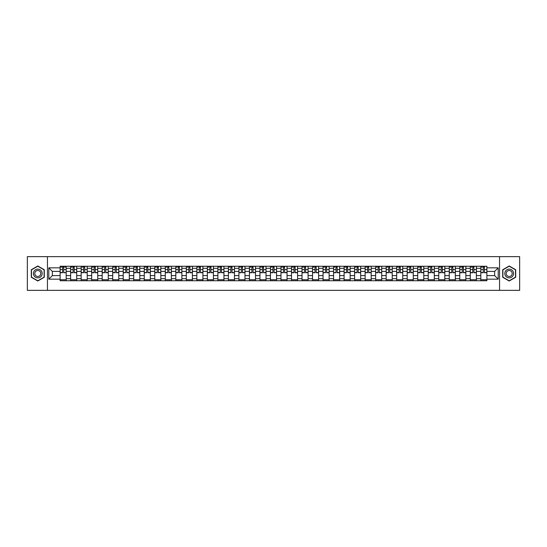<?xml version="1.0" encoding="UTF-8"?>
<svg xmlns="http://www.w3.org/2000/svg" width="547" height="547" viewBox="0 0 547 547"><rect width="100%" height="100%" fill="white"/><g stroke="black" fill="none" stroke-linecap="round" stroke-linejoin="round"><path stroke-width="0.82" d="M499.561 290.354L519.65 290.354L519.65 256.646L27.35 256.646L27.35 290.354L499.561 290.354L499.561 256.646M70.631 280.748L70.631 268.31L66.187 268.31L66.187 280.748M66.187 268.31L66.187 266.252M70.631 268.31L70.631 266.252M76.703 266.252L76.703 280.748M81.154 280.748L81.154 266.252M87.219 266.252L87.219 280.748M91.67 280.748L91.67 266.252M97.735 266.252L97.735 280.748M102.186 280.748L102.186 266.252M108.251 266.252L108.251 280.748M112.703 280.748L112.703 266.252M118.774 266.252L118.774 280.748M123.219 280.748L123.219 266.252M129.29 266.252L129.29 280.748M133.742 280.748L133.742 266.252M139.806 266.252L139.806 280.748M144.258 280.748L144.258 266.252M150.322 266.252L150.322 280.748M154.774 280.748L154.774 266.252M160.839 266.252L160.839 280.748M165.29 280.748L165.29 266.252M171.361 266.252L171.361 280.748M175.806 280.748L175.806 266.252M181.877 266.252L181.877 280.748M186.329 280.748L186.329 266.252M192.394 266.252L192.394 280.748M196.845 280.748L196.845 266.252M202.91 266.252L202.91 280.748M207.361 280.748L207.361 266.252M213.426 266.252L213.426 280.748M217.877 280.748L217.877 266.252M223.949 266.252L223.949 280.748M228.393 280.748L228.393 266.252M234.465 266.252L234.465 280.748M238.916 280.748L238.916 266.252M244.981 266.252L244.981 280.748M249.432 280.748L249.432 266.252M255.497 266.252L255.497 280.748M259.948 280.748L259.948 266.252M266.02 266.252L266.02 280.748M270.464 280.748L270.464 266.252M276.536 266.252L276.536 280.748M280.98 280.748L280.98 266.252M287.052 266.252L287.052 280.748M291.503 280.748L291.503 266.252M297.568 266.252L297.568 280.748M302.019 280.748L302.019 266.252M308.084 266.252L308.084 280.748M312.535 280.748L312.535 266.252M318.607 266.252L318.607 280.748M323.051 280.748L323.051 266.252M329.123 266.252L329.123 280.748M333.574 280.748L333.574 266.252M339.639 266.252L339.639 280.748M344.09 280.748L344.09 266.252M350.155 266.252L350.155 280.748M354.606 280.748L354.606 266.252M360.671 266.252L360.671 280.748M365.123 280.748L365.123 266.252M371.194 266.252L371.194 280.748M375.639 280.748L375.639 266.252M381.71 266.252L381.71 280.748M386.161 280.748L386.161 266.252M392.226 266.252L392.226 280.748M396.678 280.748L396.678 266.252M402.742 266.252L402.742 280.748M407.194 280.748L407.194 266.252M413.258 266.252L413.258 280.748M417.71 280.748L417.71 266.252M423.781 266.252L423.781 280.748M428.226 280.748L428.226 266.252M434.297 266.252L434.297 280.748M438.749 280.748L438.749 266.252M444.814 266.252L444.814 280.748M449.265 280.748L449.265 266.252M455.33 266.252L455.33 280.748M459.781 280.748L459.781 266.252M465.846 266.252L465.846 280.748M470.297 280.748L470.297 266.252M476.369 266.252L476.369 280.748M480.813 280.748L480.813 266.252M480.813 275.592L476.369 275.592M470.297 275.592L465.846 275.592M459.781 275.592L455.33 275.592M449.265 275.592L444.814 275.592M438.749 275.592L434.297 275.592M428.226 275.592L423.781 275.592M417.71 275.592L413.258 275.592M407.194 275.592L402.742 275.592M396.678 275.592L392.226 275.592M386.161 275.592L381.71 275.592M375.639 275.592L371.194 275.592M365.123 275.592L360.671 275.592M354.606 275.592L350.155 275.592M344.09 275.592L339.639 275.592M333.574 275.592L329.123 275.592M323.051 275.592L318.607 275.592M312.535 275.592L308.084 275.592M302.019 275.592L297.568 275.592M291.503 275.592L287.052 275.592M280.98 275.592L276.536 275.592M270.464 275.592L266.02 275.592M259.948 275.592L255.497 275.592M249.432 275.592L244.981 275.592M238.916 275.592L234.465 275.592M228.393 275.592L223.949 275.592M217.877 275.592L213.426 275.592M207.361 275.592L202.91 275.592M196.845 275.592L192.394 275.592M186.329 275.592L181.877 275.592M175.806 275.592L171.361 275.592M165.29 275.592L160.839 275.592M154.774 275.592L150.322 275.592M144.258 275.592L139.806 275.592M133.742 275.592L129.29 275.592M123.219 275.592L118.774 275.592M112.703 275.592L108.251 275.592M102.186 275.592L97.735 275.592M91.67 275.592L87.219 275.592M81.154 275.592L76.703 275.592M70.631 275.592L66.187 275.592M480.813 271.408L476.369 271.408M470.297 271.408L465.846 271.408M459.781 271.408L455.33 271.408M449.265 271.408L444.814 271.408M438.749 271.408L434.297 271.408M428.226 271.408L423.781 271.408M417.71 271.408L413.258 271.408M407.194 271.408L402.742 271.408M396.678 271.408L392.226 271.408M386.161 271.408L381.71 271.408M375.639 271.408L371.194 271.408M365.123 271.408L360.671 271.408M354.606 271.408L350.155 271.408M344.09 271.408L339.639 271.408M333.574 271.408L329.123 271.408M323.051 271.408L318.607 271.408M312.535 271.408L308.084 271.408M302.019 271.408L297.568 271.408M291.503 271.408L287.052 271.408M280.98 271.408L276.536 271.408M270.464 271.408L266.02 271.408M259.948 271.408L255.497 271.408M249.432 271.408L244.981 271.408M238.916 271.408L234.465 271.408M228.393 271.408L223.949 271.408M217.877 271.408L213.426 271.408M207.361 271.408L202.91 271.408M196.845 271.408L192.394 271.408M186.329 271.408L181.877 271.408M175.806 271.408L171.361 271.408M165.29 271.408L160.839 271.408M154.774 271.408L150.322 271.408M144.258 271.408L139.806 271.408M133.742 271.408L129.29 271.408M123.219 271.408L118.774 271.408M112.703 271.408L108.251 271.408M102.186 271.408L97.735 271.408M91.67 271.408L87.219 271.408M81.154 271.408L76.703 271.408M70.631 271.408L66.187 271.408M52.362 275.592L60.115 275.592L60.115 271.408L52.362 271.408L52.362 275.592L48.792 279.161L48.792 267.839L60.115 267.839L60.115 271.408M486.885 271.408L486.885 275.592L494.638 275.592L494.638 271.408L486.885 271.408L486.885 266.252L60.115 266.252L60.115 267.839M486.885 267.839L498.208 267.839L498.208 279.161L486.885 279.161L486.885 275.592M60.115 275.592L60.115 280.748L486.885 280.748L486.885 279.161M60.115 279.161L48.792 279.161M47.439 290.354L47.439 256.646M44.307 269.746L37.798 265.986L31.295 269.746L31.295 277.254L37.798 281.014L44.307 277.254L44.307 269.746M515.705 269.746L509.202 265.986L502.693 269.746L502.693 277.254L509.202 281.014L515.705 277.254L515.705 269.746M66.187 279.736L60.115 279.736M62.577 267.264L63.725 267.264M76.703 279.736L70.631 279.736M73.093 267.264L74.242 267.264M87.219 279.736L81.154 279.736M83.609 267.264L84.758 267.264M97.735 279.736L91.67 279.736M94.132 267.264L95.274 267.264M108.251 279.736L102.186 279.736M104.648 267.264L105.79 267.264M118.774 279.736L112.703 279.736M115.164 267.264L116.313 267.264M129.29 279.736L123.219 279.736M125.68 267.264L126.829 267.264M139.806 279.736L133.742 279.736M136.196 267.264L137.345 267.264M150.322 279.736L144.258 279.736M146.719 267.264L147.861 267.264M160.839 279.736L154.774 279.736M157.235 267.264L158.384 267.264M171.361 279.736L165.29 279.736M167.751 267.264L168.9 267.264M181.877 279.736L175.806 279.736M178.267 267.264L179.416 267.264M192.394 279.736L186.329 279.736M188.79 267.264L189.932 267.264M202.91 279.736L196.845 279.736M199.306 267.264L200.448 267.264M213.426 279.736L207.361 279.736M209.822 267.264L210.971 267.264M223.949 279.736L217.877 279.736M220.338 267.264L221.487 267.264M234.465 279.736L228.393 279.736M230.855 267.264L232.003 267.264M244.981 279.736L238.916 279.736M241.377 267.264L242.519 267.264M255.497 279.736L249.432 279.736M251.893 267.264L253.035 267.264M266.02 279.736L259.948 279.736M262.41 267.264L263.558 267.264M276.536 279.736L270.464 279.736M272.926 267.264L274.074 267.264M287.052 279.736L280.98 279.736M283.442 267.264L284.59 267.264M297.568 279.736L291.503 279.736M293.965 267.264L295.106 267.264M308.084 279.736L302.019 279.736M304.481 267.264L305.623 267.264M318.607 279.736L312.535 279.736M314.997 267.264L316.145 267.264M329.123 279.736L323.051 279.736M325.513 267.264L326.662 267.264M339.639 279.736L333.574 279.736M336.029 267.264L337.178 267.264M350.155 279.736L344.09 279.736M346.552 267.264L347.694 267.264M360.671 279.736L354.606 279.736M357.068 267.264L358.21 267.264M371.194 279.736L365.123 279.736M367.584 267.264L368.733 267.264M381.71 279.736L375.639 279.736M378.1 267.264L379.249 267.264M392.226 279.736L386.161 279.736M388.616 267.264L389.765 267.264M402.742 279.736L396.678 279.736M399.139 267.264L400.281 267.264M413.258 279.736L407.194 279.736M409.655 267.264L410.804 267.264M423.781 279.736L417.71 279.736M420.171 267.264L421.32 267.264M434.297 279.736L428.226 279.736M430.687 267.264L431.836 267.264M444.814 279.736L438.749 279.736M441.21 267.264L442.352 267.264M455.33 279.736L449.265 279.736M451.726 267.264L452.868 267.264M465.846 279.736L459.781 279.736M462.242 267.264L463.391 267.264M476.369 279.736L470.297 279.736M472.758 267.264L473.907 267.264M486.885 279.736L480.813 279.736M483.274 267.264L484.423 267.264M48.792 267.839L52.362 271.408M494.638 275.592L498.208 279.161M494.638 271.408L498.208 267.839M63.725 272.495L66.153 272.727L63.725 272.727L63.725 266.321L66.153 266.321L64.799 266.321M66.153 272.495L66.153 266.321M62.577 267.196L63.725 267.196M61.025 267.196L61.496 267.196M64.799 267.196L65.271 267.196M64.703 266.321L60.149 266.321L60.149 272.727L62.577 272.727L62.577 266.321L61.599 266.321M74.242 272.727L74.242 266.321L76.669 266.321L76.669 272.727L74.242 272.727M73.093 267.196L74.242 267.196M71.541 267.196L72.013 267.196M75.219 266.321L70.666 266.321L70.666 272.727L73.093 272.727L73.093 266.321L72.115 266.321M84.758 272.727L84.758 266.321L87.185 266.321L87.185 272.727L84.758 272.727M83.609 267.196L84.758 267.196M82.064 267.196L82.535 267.196M85.735 266.321L81.182 266.321L81.182 272.727L83.609 272.727L83.609 266.321L82.631 266.321M34.003 275.688A4.383 4.383 0 0 0 39.993 277.295A4.383 4.383 0 0 0 41.593 271.312A4.383 4.383 0 0 0 35.61 269.705A4.383 4.383 0 0 0 34.003 275.688M35.199 274.997A3.002 3.002 0 0 0 39.302 276.098A3.002 3.002 0 0 0 40.396 272.003A3.002 3.002 0 0 0 36.3 270.902A3.002 3.002 0 0 0 35.199 274.997M37.798 266.218L44.102 269.862L44.102 277.138L37.798 280.782L31.494 277.138L31.494 269.862L37.798 266.218M505.407 275.688A4.383 4.383 0 0 0 511.39 277.295A4.383 4.383 0 0 0 512.997 271.312A4.383 4.383 0 0 0 507.007 269.705A4.383 4.383 0 0 0 505.407 275.688M506.604 274.997A3.002 3.002 0 0 0 510.7 276.098A3.002 3.002 0 0 0 511.801 272.003A3.002 3.002 0 0 0 507.698 270.902A3.002 3.002 0 0 0 506.604 274.997M509.202 266.218L515.506 269.862L515.506 277.138L509.202 280.782L502.898 277.138L502.898 269.862L509.202 266.218M95.274 272.727L95.274 266.321L97.701 266.321L97.701 272.727L95.274 272.727M94.132 267.196L95.274 267.196M92.58 267.196L93.052 267.196M96.251 266.321L91.705 266.321L91.705 272.727L94.132 272.727L94.132 266.321L93.154 266.321M105.79 272.727L105.79 266.321L108.217 266.321L108.217 272.727L105.79 272.727M104.648 267.196L105.79 267.196M103.096 267.196L103.568 267.196M106.768 266.321L102.221 266.321L102.221 272.727L104.648 272.727L104.648 266.321L103.67 266.321M116.313 272.727L116.313 266.321L118.74 266.321L118.74 272.727L116.313 272.727M115.164 267.196L116.313 267.196M113.612 267.196L114.084 267.196M117.29 266.321L112.737 266.321L112.737 272.727L115.164 272.727L115.164 266.321L114.186 266.321M126.829 272.727L126.829 266.321L129.256 266.321L129.256 272.727L126.829 272.727M125.68 267.196L126.829 267.196M124.128 267.196L124.607 267.196M127.807 266.321L123.253 266.321L123.253 272.727L125.68 272.727L125.68 266.321L124.702 266.321M137.345 272.727L137.345 266.321L139.772 266.321L139.772 272.727L137.345 272.727M136.196 267.196L137.345 267.196M134.651 267.196L135.123 267.196M138.323 266.321L133.776 266.321L133.776 272.727L136.196 272.727L136.196 266.321L135.218 266.321M147.861 272.727L147.861 266.321L150.288 266.321L150.288 272.727L147.861 272.727M146.719 267.196L147.861 267.196M145.167 267.196L145.639 267.196M148.839 266.321L144.292 266.321L144.292 272.727L146.719 272.727L146.719 266.321L145.741 266.321M158.384 272.727L158.384 266.321L160.804 266.321L160.804 272.727L158.384 272.727M157.235 267.196L158.384 267.196M155.683 267.196L156.155 267.196M159.355 266.321L154.808 266.321L154.808 272.727L157.235 272.727L157.235 266.321L156.257 266.321M168.9 272.727L168.9 266.321L171.327 266.321L171.327 272.727L168.9 272.727M167.751 267.196L168.9 267.196M166.199 267.196L166.671 267.196M169.878 266.321L165.324 266.321L165.324 272.727L167.751 272.727L167.751 266.321L166.773 266.321M179.416 272.727L179.416 266.321L181.843 266.321L181.843 272.727L179.416 272.727M178.267 267.196L179.416 267.196M176.722 267.196L177.194 267.196M180.394 266.321L175.84 266.321L175.84 272.727L178.267 272.727L178.267 266.321L177.29 266.321M189.932 272.727L189.932 266.321L192.359 266.321L192.359 272.727L189.932 272.727M188.79 267.196L189.932 267.196M187.238 267.196L187.71 267.196M190.91 266.321L186.363 266.321L186.363 272.727L188.79 272.727L188.79 266.321L187.812 266.321M200.448 272.727L200.448 266.321L202.875 266.321L202.875 272.727L200.448 272.727M199.306 267.196L200.448 267.196M197.754 267.196L198.226 267.196M201.426 266.321L196.879 266.321L196.879 272.727L199.306 272.727L199.306 266.321L198.329 266.321M210.971 272.727L210.971 266.321L213.398 266.321L213.398 272.727L210.971 272.727M209.822 267.196L210.971 267.196M208.27 267.196L208.742 267.196M211.949 266.321L207.395 266.321L207.395 272.727L209.822 272.727L209.822 266.321L208.845 266.321M221.487 272.727L221.487 266.321L223.914 266.321L223.914 272.727L221.487 272.727M220.338 267.196L221.487 267.196M218.786 267.196L219.258 267.196M222.465 266.321L217.911 266.321L217.911 272.727L220.338 272.727L220.338 266.321L219.361 266.321M232.003 272.727L232.003 266.321L234.431 266.321L234.431 272.727L232.003 272.727M230.855 267.196L232.003 267.196M229.309 267.196L229.781 267.196M232.981 266.321L228.427 266.321L228.427 272.727L230.855 272.727L230.855 266.321L229.877 266.321M242.519 272.727L242.519 266.321L244.947 266.321L244.947 272.727L242.519 272.727M241.377 267.196L242.519 267.196M239.825 267.196L240.297 267.196M243.497 266.321L238.95 266.321L238.95 272.727L241.377 272.727L241.377 266.321L240.4 266.321M253.035 272.727L253.035 266.321L255.463 266.321L255.463 272.727L253.035 272.727M251.893 267.196L253.035 267.196M250.341 267.196L250.813 267.196M254.013 266.321L249.466 266.321L249.466 272.727L251.893 272.727L251.893 266.321L250.916 266.321M263.558 272.727L263.558 266.321L265.986 266.321L265.986 272.727L263.558 272.727M262.41 267.196L263.558 267.196M260.857 267.196L261.329 267.196M264.536 266.321L259.982 266.321L259.982 272.727L262.41 272.727L262.41 266.321L261.432 266.321M274.074 272.727L274.074 266.321L276.502 266.321L276.502 272.727L274.074 272.727M272.926 267.196L274.074 267.196M271.374 267.196L271.845 267.196M275.052 266.321L270.498 266.321L270.498 272.727L272.926 272.727L272.926 266.321L271.948 266.321M284.59 272.727L284.59 266.321L287.018 266.321L287.018 272.727L284.59 272.727M283.442 267.196L284.59 267.196M281.896 267.196L282.368 267.196M285.568 266.321L281.014 266.321L281.014 272.727L283.442 272.727L283.442 266.321L282.464 266.321M295.106 272.727L295.106 266.321L297.534 266.321L297.534 272.727L295.106 272.727M293.965 267.196L295.106 267.196M292.413 267.196L292.884 267.196M296.084 266.321L291.537 266.321L291.537 272.727L293.965 272.727L293.965 266.321L292.987 266.321M305.623 272.727L305.623 266.321L308.05 266.321L308.05 272.727L305.623 272.727M304.481 267.196L305.623 267.196M302.929 267.196L303.4 267.196M306.6 266.321L302.053 266.321L302.053 272.727L304.481 272.727L304.481 266.321L303.503 266.321M316.145 272.727L316.145 266.321L318.573 266.321L318.573 272.727L316.145 272.727M314.997 267.196L316.145 267.196M313.445 267.196L313.916 267.196M317.123 266.321L312.569 266.321L312.569 272.727L314.997 272.727L314.997 266.321L314.019 266.321M326.662 272.727L326.662 266.321L329.089 266.321L329.089 272.727L326.662 272.727M325.513 267.196L326.662 267.196M323.961 267.196L324.433 267.196M327.639 266.321L323.086 266.321L323.086 272.727L325.513 272.727L325.513 266.321L324.535 266.321M337.178 272.727L337.178 266.321L339.605 266.321L339.605 272.727L337.178 272.727M336.029 267.196L337.178 267.196M334.484 267.196L334.955 267.196M338.155 266.321L333.602 266.321L333.602 272.727L336.029 272.727L336.029 266.321L335.051 266.321M347.694 272.727L347.694 266.321L350.121 266.321L350.121 272.727L347.694 272.727M346.552 267.196L347.694 267.196M345 267.196L345.472 267.196M348.671 266.321L344.125 266.321L344.125 272.727L346.552 272.727L346.552 266.321L345.574 266.321M358.21 272.727L358.21 266.321L360.637 266.321L360.637 272.727L358.21 272.727M357.068 267.196L358.21 267.196M355.516 267.196L355.988 267.196M359.188 266.321L354.641 266.321L354.641 272.727L357.068 272.727L357.068 266.321L356.09 266.321M368.733 272.727L368.733 266.321L371.16 266.321L371.16 272.727L368.733 272.727M367.584 267.196L368.733 267.196M366.032 267.196L366.504 267.196M369.71 266.321L365.157 266.321L365.157 272.727L367.584 272.727L367.584 266.321L366.606 266.321M379.249 272.727L379.249 266.321L381.676 266.321L381.676 272.727L379.249 272.727M378.1 267.196L379.249 267.196M376.548 267.196L377.027 267.196M380.227 266.321L375.673 266.321L375.673 272.727L378.1 272.727L378.1 266.321L377.122 266.321M389.765 272.727L389.765 266.321L392.192 266.321L392.192 272.727L389.765 272.727M388.616 267.196L389.765 267.196M387.071 267.196L387.543 267.196M390.743 266.321L386.196 266.321L386.196 272.727L388.616 272.727L388.616 266.321L387.645 266.321M400.281 272.727L400.281 266.321L402.708 266.321L402.708 272.727L400.281 272.727M399.139 267.196L400.281 267.196M397.587 267.196L398.059 267.196M401.259 266.321L396.712 266.321L396.712 272.727L399.139 272.727L399.139 266.321L398.161 266.321M410.804 272.727L410.804 266.321L413.224 266.321L413.224 272.727L410.804 272.727M409.655 267.196L410.804 267.196M408.103 267.196L408.575 267.196M411.782 266.321L407.228 266.321L407.228 272.727L409.655 272.727L409.655 266.321L408.677 266.321M421.32 272.727L421.32 266.321L423.747 266.321L423.747 272.727L421.32 272.727M420.171 267.196L421.32 267.196M418.619 267.196L419.091 267.196M422.298 266.321L417.744 266.321L417.744 272.727L420.171 272.727L420.171 266.321L419.193 266.321M431.836 272.727L431.836 266.321L434.263 266.321L434.263 272.727L431.836 272.727M430.687 267.196L431.836 267.196M429.142 267.196L429.614 267.196M432.814 266.321L428.26 266.321L428.26 272.727L430.687 272.727L430.687 266.321L429.71 266.321M442.352 272.727L442.352 266.321L444.779 266.321L444.779 272.727L442.352 272.727M441.21 267.196L442.352 267.196M439.658 267.196L440.13 267.196M443.33 266.321L438.783 266.321L438.783 272.727L441.21 272.727L441.21 266.321L440.232 266.321M452.868 272.727L452.868 266.321L455.295 266.321L455.295 272.727L452.868 272.727M451.726 267.196L452.868 267.196M450.174 267.196L450.646 267.196M453.846 266.321L449.299 266.321L449.299 272.727L451.726 272.727L451.726 266.321L450.749 266.321M463.391 272.727L463.391 266.321L465.818 266.321L465.818 272.727L463.391 272.727M462.242 267.196L463.391 267.196M460.69 267.196L461.162 267.196M464.369 266.321L459.815 266.321L459.815 272.727L462.242 272.727L462.242 266.321L461.265 266.321M473.907 272.727L473.907 266.321L476.334 266.321L476.334 272.727L473.907 272.727M472.758 267.196L473.907 267.196M471.206 267.196L471.678 267.196M474.885 266.321L470.331 266.321L470.331 272.727L472.758 272.727L472.758 266.321L471.781 266.321M484.423 272.727L484.423 266.321L486.851 266.321L486.851 272.727L484.423 272.727M483.274 267.196L484.423 267.196M481.729 267.196L482.201 267.196M485.401 266.321L480.847 266.321L480.847 272.727L483.274 272.727L483.274 266.321L482.297 266.321M470.297 268.31L465.846 268.31M459.781 268.31L455.33 268.31M449.265 268.31L444.814 268.31M438.749 268.31L434.297 268.31M428.226 268.31L423.781 268.31M417.71 268.31L413.258 268.31M407.194 268.31L402.742 268.31M396.678 268.31L392.226 268.31M386.161 268.31L381.71 268.31M375.639 268.31L371.194 268.31M365.123 268.31L360.671 268.31M354.606 268.31L350.155 268.31M344.09 268.31L339.639 268.31M333.574 268.31L329.123 268.31M323.051 268.31L318.607 268.31M312.535 268.31L308.084 268.31M302.019 268.31L297.568 268.31M291.503 268.31L287.052 268.31M280.98 268.31L276.536 268.31M270.464 268.31L266.02 268.31M259.948 268.31L255.497 268.31M249.432 268.31L244.981 268.31M238.916 268.31L234.465 268.31M228.393 268.31L223.949 268.31M217.877 268.31L213.426 268.31M207.361 268.31L202.91 268.31M196.845 268.31L192.394 268.31M186.329 268.31L181.877 268.31M175.806 268.31L171.361 268.31M165.29 268.31L160.839 268.31M154.774 268.31L150.322 268.31M144.258 268.31L139.806 268.31M133.742 268.31L129.29 268.31M123.219 268.31L118.774 268.31M112.703 268.31L108.251 268.31M102.186 268.31L97.735 268.31M91.67 268.31L87.219 268.31M81.154 268.31L76.703 268.31M480.813 268.31L476.369 268.31M470.297 278.69L465.846 278.69M459.781 278.69L455.33 278.69M449.265 278.69L444.814 278.69M438.749 278.69L434.297 278.69M428.226 278.69L423.781 278.69M417.71 278.69L413.258 278.69M407.194 278.69L402.742 278.69M396.678 278.69L392.226 278.69M386.161 278.69L381.71 278.69M375.639 278.69L371.194 278.69M365.123 278.69L360.671 278.69M354.606 278.69L350.155 278.69M344.09 278.69L339.639 278.69M333.574 278.69L329.123 278.69M323.051 278.69L318.607 278.69M312.535 278.69L308.084 278.69M302.019 278.69L297.568 278.69M291.503 278.69L287.052 278.69M280.98 278.69L276.536 278.69M270.464 278.69L266.02 278.69M259.948 278.69L255.497 278.69M249.432 278.69L244.981 278.69M238.916 278.69L234.465 278.69M228.393 278.69L223.949 278.69M217.877 278.69L213.426 278.69M207.361 278.69L202.91 278.69M196.845 278.69L192.394 278.69M186.329 278.69L181.877 278.69M175.806 278.69L171.361 278.69M165.29 278.69L160.839 278.69M154.774 278.69L150.322 278.69M144.258 278.69L139.806 278.69M133.742 278.69L129.29 278.69M123.219 278.69L118.774 278.69M112.703 278.69L108.251 278.69M102.186 278.69L97.735 278.69M91.67 278.69L87.219 278.69M81.154 278.69L76.703 278.69M70.631 278.69L66.187 278.69M480.813 278.69L476.369 278.69M63.725 269.596L66.153 269.596M60.149 272.495L62.577 272.495M60.149 269.596L62.577 269.596M74.242 272.495L76.669 272.495M74.242 269.596L76.669 269.596M70.666 272.495L73.093 272.495M70.666 269.596L73.093 269.596M84.758 272.495L87.185 272.495M84.758 269.596L87.185 269.596M81.182 272.495L83.609 272.495M81.182 269.596L83.609 269.596M95.274 272.495L97.701 272.495M95.274 269.596L97.701 269.596M91.705 272.495L94.132 272.495M91.705 269.596L94.132 269.596M105.79 272.495L108.217 272.495M105.79 269.596L108.217 269.596M102.221 272.495L104.648 272.495M102.221 269.596L104.648 269.596M116.313 272.495L118.74 272.495M116.313 269.596L118.74 269.596M112.737 272.495L115.164 272.495M112.737 269.596L115.164 269.596M126.829 272.495L129.256 272.495M126.829 269.596L129.256 269.596M123.253 272.495L125.68 272.495M123.253 269.596L125.68 269.596M137.345 272.495L139.772 272.495M137.345 269.596L139.772 269.596M133.776 272.495L136.196 272.495M133.776 269.596L136.196 269.596M147.861 272.495L150.288 272.495M147.861 269.596L150.288 269.596M144.292 272.495L146.719 272.495M144.292 269.596L146.719 269.596M158.384 272.495L160.804 272.495M158.384 269.596L160.804 269.596M154.808 272.495L157.235 272.495M154.808 269.596L157.235 269.596M168.9 272.495L171.327 272.495M168.9 269.596L171.327 269.596M165.324 272.495L167.751 272.495M165.324 269.596L167.751 269.596M179.416 272.495L181.843 272.495M179.416 269.596L181.843 269.596M175.84 272.495L178.267 272.495M175.84 269.596L178.267 269.596M189.932 272.495L192.359 272.495M189.932 269.596L192.359 269.596M186.363 272.495L188.79 272.495M186.363 269.596L188.79 269.596M200.448 272.495L202.875 272.495M200.448 269.596L202.875 269.596M196.879 272.495L199.306 272.495M196.879 269.596L199.306 269.596M210.971 272.495L213.398 272.495M210.971 269.596L213.398 269.596M207.395 272.495L209.822 272.495M207.395 269.596L209.822 269.596M221.487 272.495L223.914 272.495M221.487 269.596L223.914 269.596M217.911 272.495L220.338 272.495M217.911 269.596L220.338 269.596M232.003 272.495L234.431 272.495M232.003 269.596L234.431 269.596M228.427 272.495L230.855 272.495M228.427 269.596L230.855 269.596M242.519 272.495L244.947 272.495M242.519 269.596L244.947 269.596M238.95 272.495L241.377 272.495M238.95 269.596L241.377 269.596M253.035 272.495L255.463 272.495M253.035 269.596L255.463 269.596M249.466 272.495L251.893 272.495M249.466 269.596L251.893 269.596M263.558 272.495L265.986 272.495M263.558 269.596L265.986 269.596M259.982 272.495L262.41 272.495M259.982 269.596L262.41 269.596M274.074 272.495L276.502 272.495M274.074 269.596L276.502 269.596M270.498 272.495L272.926 272.495M270.498 269.596L272.926 269.596M284.59 272.495L287.018 272.495M284.59 269.596L287.018 269.596M281.014 272.495L283.442 272.495M281.014 269.596L283.442 269.596M295.106 272.495L297.534 272.495M295.106 269.596L297.534 269.596M291.537 272.495L293.965 272.495M291.537 269.596L293.965 269.596M305.623 272.495L308.05 272.495M305.623 269.596L308.05 269.596M302.053 272.495L304.481 272.495M302.053 269.596L304.481 269.596M316.145 272.495L318.573 272.495M316.145 269.596L318.573 269.596M312.569 272.495L314.997 272.495M312.569 269.596L314.997 269.596M326.662 272.495L329.089 272.495M326.662 269.596L329.089 269.596M323.086 272.495L325.513 272.495M323.086 269.596L325.513 269.596M337.178 272.495L339.605 272.495M337.178 269.596L339.605 269.596M333.602 272.495L336.029 272.495M333.602 269.596L336.029 269.596M347.694 272.495L350.121 272.495M347.694 269.596L350.121 269.596M344.125 272.495L346.552 272.495M344.125 269.596L346.552 269.596M358.21 272.495L360.637 272.495M358.21 269.596L360.637 269.596M354.641 272.495L357.068 272.495M354.641 269.596L357.068 269.596M368.733 272.495L371.16 272.495M368.733 269.596L371.16 269.596M365.157 272.495L367.584 272.495M365.157 269.596L367.584 269.596M379.249 272.495L381.676 272.495M379.249 269.596L381.676 269.596M375.673 272.495L378.1 272.495M375.673 269.596L378.1 269.596M389.765 272.495L392.192 272.495M389.765 269.596L392.192 269.596M386.196 272.495L388.616 272.495M386.196 269.596L388.616 269.596M400.281 272.495L402.708 272.495M400.281 269.596L402.708 269.596M396.712 272.495L399.139 272.495M396.712 269.596L399.139 269.596M410.804 272.495L413.224 272.495M410.804 269.596L413.224 269.596M407.228 272.495L409.655 272.495M407.228 269.596L409.655 269.596M421.32 272.495L423.747 272.495M421.32 269.596L423.747 269.596M417.744 272.495L420.171 272.495M417.744 269.596L420.171 269.596M431.836 272.495L434.263 272.495M431.836 269.596L434.263 269.596M428.26 272.495L430.687 272.495M428.26 269.596L430.687 269.596M442.352 272.495L444.779 272.495M442.352 269.596L444.779 269.596M438.783 272.495L441.21 272.495M438.783 269.596L441.21 269.596M452.868 272.495L455.295 272.495M452.868 269.596L455.295 269.596M449.299 272.495L451.726 272.495M449.299 269.596L451.726 269.596M463.391 272.495L465.818 272.495M463.391 269.596L465.818 269.596M459.815 272.495L462.242 272.495M459.815 269.596L462.242 269.596M473.907 272.495L476.334 272.495M473.907 269.596L476.334 269.596M470.331 272.495L472.758 272.495M470.331 269.596L472.758 269.596M484.423 272.495L486.851 272.495M484.423 269.596L486.851 269.596M480.847 272.495L483.274 272.495M480.847 269.596L483.274 269.596"/></g></svg>
